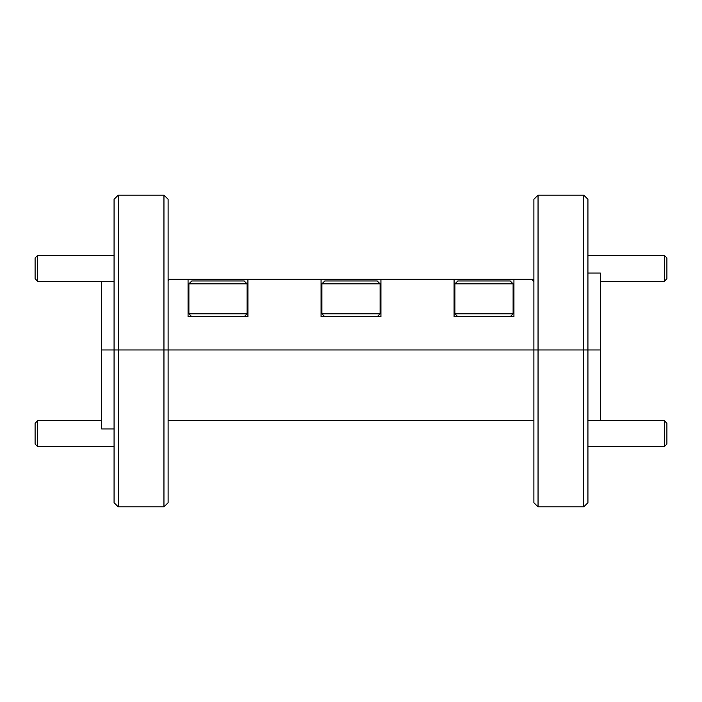 <?xml version="1.0" encoding="UTF-8"?>
<svg xmlns="http://www.w3.org/2000/svg" width="702" height="702" viewBox="0 0 702 702"><rect width="100%" height="100%" fill="white"/><g stroke="black" fill="none" stroke-linecap="round" stroke-linejoin="round"><path stroke-width="1.05" d="M583.766 195.13L587.925 199.289L587.925 349.965L538.048 349.965L538.048 506.87L533.889 502.711L533.889 349.965L583.766 349.965L583.766 195.13L538.048 195.13L538.048 349.965L163.952 349.965L163.952 195.13L118.234 195.13L118.234 349.965L163.952 349.965L114.075 349.965L114.075 199.289L118.234 195.13M587.925 273.06L600.394 273.06L600.394 349.965L587.925 349.965L600.394 349.965L600.394 420.673M114.075 428.94L101.606 428.94L101.606 349.965L118.234 349.965L118.234 506.87L114.075 502.711L114.075 349.965L101.606 349.965L101.606 281.327M163.952 195.13L168.111 199.289L168.111 349.965L533.889 349.965L533.889 199.289L538.048 195.13M533.889 282.169L532.177 279.299L513.934 279.299L513.934 316.707L454.08 316.707L454.08 279.299L380.932 279.299L380.932 316.707L321.068 316.707L321.068 279.299L247.92 279.299L247.92 316.707L188.066 316.707L188.066 279.299L168.884 279.299L168.111 280.598M532.177 279.299L533.889 279.299M168.111 279.299L168.884 279.299M188.066 279.299L247.92 279.299M321.068 279.299L380.932 279.299M454.08 279.299L513.934 279.299M587.925 351L587.925 502.711L583.766 506.87L583.766 349.965L587.925 349.965L587.925 351M168.111 351L168.111 502.711L163.952 506.87L163.952 349.965L168.111 349.965L168.111 351M168.111 419.831L168.585 420.621L533.889 420.621M168.585 420.621L168.111 420.621M666.9 423.271L666.9 444.059L664.303 446.656L664.303 420.673L666.9 423.271M666.9 257.941L666.9 278.729L664.303 281.327L664.303 255.344L666.9 257.941M37.697 446.656L35.1 444.059L35.1 423.271L37.697 420.673L37.697 446.656L114.075 446.656M37.697 281.327L35.1 278.729L35.1 257.941L37.697 255.344L37.697 281.327L114.075 281.327M244.173 316.707L247.086 313.803L188.891 313.803L191.804 316.707M188.891 283.871L191.804 280.958L244.173 280.958L247.086 283.871L188.891 283.871L188.891 313.803M247.086 283.871L247.086 313.803M377.185 316.707L380.098 313.803L321.902 313.803L324.815 316.707M321.902 283.871L324.815 280.958L377.185 280.958L380.098 283.871L321.902 283.871L321.902 313.803M380.098 283.871L380.098 313.803M510.196 316.707L513.109 313.803L454.914 313.803L457.827 316.707M454.914 283.871L457.827 280.958L510.196 280.958L513.109 283.871L454.914 283.871L454.914 313.803M513.109 283.871L513.109 313.803M163.952 506.87L118.234 506.87M583.766 506.87L538.048 506.87M587.925 420.673L664.303 420.673M587.925 446.656L664.303 446.656M587.925 255.344L664.303 255.344M600.394 281.327L664.303 281.327M37.697 420.673L101.606 420.673M37.697 255.344L114.075 255.344"/></g></svg>
